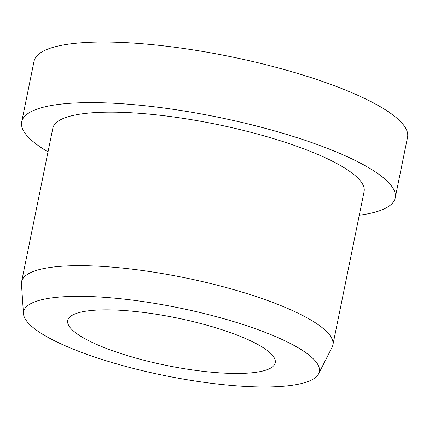 <?xml version="1.0" encoding="UTF-8"?>
<svg xmlns="http://www.w3.org/2000/svg" width="429" height="429" viewBox="0 0 429 429"><rect width="100%" height="100%" fill="white"/><g stroke="black" fill="none" stroke-linecap="round" stroke-linejoin="round"><path stroke-width="0.64" d="M261.685 371.278A105.883 24.292 11.5 0 1 142.508 359.861A105.883 24.292 11.5 0 1 67.723 320.543A105.883 24.292 11.5 0 1 81.274 312.033A105.883 24.292 11.5 0 1 200.45 323.45A105.883 24.292 11.5 0 1 275.236 362.762A105.883 24.292 11.5 0 1 261.685 371.278M48.01 151.893A190.583 43.72 11.5 0 1 21.702 121.879A190.583 43.72 11.5 0 1 46.091 106.553A190.583 43.72 11.5 0 1 260.607 127.102A190.583 43.72 11.5 0 1 395.222 197.871A190.583 43.72 11.5 0 1 370.838 213.197A190.583 43.72 11.5 0 1 359.277 215.224M21.702 121.879L34.03 61.288A190.583 43.72 11.5 0 1 58.419 45.962A190.583 43.72 11.5 0 1 272.935 66.511A190.583 43.72 11.5 0 1 407.55 137.28L395.222 197.871M23.488 313.776L21.45 284.041A158.821 36.433 11.5 0 1 21.6 281.724A158.821 36.433 11.5 0 1 41.919 268.951A158.821 36.433 11.5 0 1 220.683 286.079A158.821 36.433 11.5 0 1 332.861 345.05A158.821 36.433 11.5 0 1 332.094 347.243L318.602 373.815A150.879 34.615 11.5 0 1 300.027 383.869A150.879 34.615 11.5 0 1 134.711 368.758A150.879 34.615 11.5 0 1 23.488 313.776A150.879 34.615 11.5 0 1 42.932 299.442A150.879 34.615 11.5 0 1 217.23 316.897A150.879 34.615 11.5 0 1 318.602 373.815M21.6 281.724L52.831 128.212A158.821 36.433 11.5 0 1 73.15 115.439A158.821 36.433 11.5 0 1 251.914 132.566A158.821 36.433 11.5 0 1 364.098 191.538L332.861 345.05"/></g></svg>
